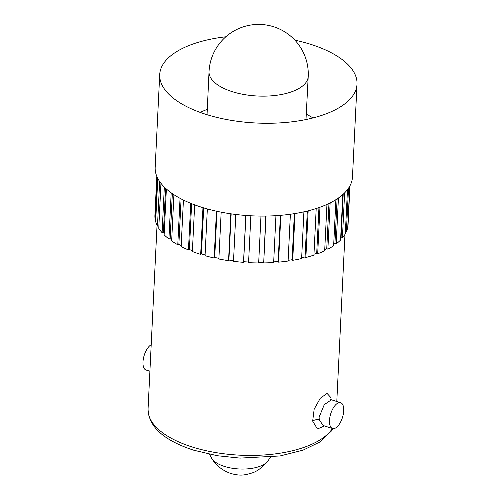 <?xml version="1.0" encoding="UTF-8"?>
<svg xmlns="http://www.w3.org/2000/svg" width="500" height="500" viewBox="0 0 500 500"><rect width="100%" height="100%" fill="white"/><g stroke="black" fill="none" stroke-linecap="round" stroke-linejoin="round"><path stroke-width="0.75" d="M149.9 371.238L146.05 370.031A13.519 6.15 -72.6 0 1 142.988 361.944A13.519 6.15 -72.6 0 1 151.2 344.7M324.988 425.744L317.425 428.963L312.663 421.094L314.169 409.175L320.3 398.219L327.062 393.431L330.75 397.431M331.394 399.8L324.281 404.644L319.106 417.15L319.25 419.894L323.288 425.594L332.562 428.5A13.519 6.15 -72.6 0 1 329.5 420.412A13.519 6.15 -72.6 0 1 340.65 402.7A13.519 6.15 -72.6 0 1 343.713 410.781A13.519 6.15 -72.6 0 1 332.562 428.5M328.969 203.475L326.75 248.744L327.881 249.181A96.688 42.787 2.8 0 0 333.644 245.719L335.894 199.681M326.75 248.744A95.256 42.15 -177.2 0 1 324.731 249.781M318.95 207.594L316.712 253.256L317.694 253.756A96.688 42.787 2.8 0 0 324.681 250.787L326.95 204.412M316.712 253.256A95.256 42.15 -177.2 0 1 313.962 254.25M307.319 211.031L305.069 256.944L305.875 257.5A96.688 42.787 2.8 0 0 313.925 255.1L316.2 208.519M305.069 256.944A95.256 42.15 -177.2 0 1 301.663 257.794M294.363 213.644L292.106 259.719L292.719 260.319A96.688 42.787 2.8 0 0 301.625 258.544L303.906 211.831M292.106 259.719A95.256 42.15 -177.2 0 1 288.125 260.35M280.406 215.344L278.144 261.519L278.544 262.144A96.688 42.787 2.8 0 0 288.087 261.038L290.381 214.237M278.144 261.519A95.256 42.15 -177.2 0 1 273.688 261.869M265.788 216.062L263.706 262.931A96.688 42.787 2.8 0 0 273.656 262.519L275.944 215.669M263.525 262.294A95.256 42.15 -177.2 0 1 258.706 262.319M250.863 215.781L248.569 262.656A96.688 42.787 2.8 0 0 258.675 262.956L260.969 216.081M248.6 262.025A95.256 42.15 -177.2 0 1 243.637 261.706L243.519 262.331A96.688 42.787 2.8 0 1 233.5 261.337L235.794 214.469M233.531 260.694A95.256 42.15 -177.2 0 1 228.894 260.062L228.556 260.669A96.688 42.787 2.8 0 1 218.875 258.994L221.163 212.162M218.906 258.331A95.256 42.15 -177.2 0 1 214.713 257.438L214.163 258A96.688 42.787 2.8 0 1 205.05 255.694L207.338 208.925M205.087 254.981A95.256 42.15 -177.2 0 1 201.431 253.881L200.681 254.394A96.688 42.787 2.8 0 1 192.375 251.513L194.656 204.85M192.413 250.725A95.256 42.15 -177.2 0 1 189.387 249.5L188.456 249.938A96.688 42.787 2.8 0 1 181.15 246.556L183.425 200.05M181.194 245.644A95.256 42.15 -177.2 0 1 178.875 244.381L177.781 244.75A96.688 42.787 2.8 0 1 171.656 240.944L173.919 194.694M171.713 239.838A95.256 42.15 -177.2 0 1 170.144 238.669L168.925 238.95A96.688 42.787 2.8 0 1 164.131 234.812L166.375 188.994M164.206 233.35A95.256 42.15 -177.2 0 1 163.419 232.494L162.094 232.681A96.688 42.787 2.8 0 1 158.763 228.319L160.963 183.306M158.869 226.025A95.256 42.15 -177.2 0 1 158.863 226.006L157.469 226.1A96.688 42.787 2.8 0 1 155.669 221.619L157.781 178.419M155.781 219.369L155.162 219.369A96.688 42.787 2.8 0 1 154.913 215.244L156.819 176.35M348.038 225.056A96.688 42.787 2.8 0 0 348.062 224.688L349.963 185.8L347.863 225.05M345.431 231.556L346.394 231.675A96.688 42.787 2.8 0 0 347.75 227.281L349.762 186.163M343.194 194.225L341.062 237.731L342.413 238A96.688 42.787 2.8 0 0 345.319 233.819L347.481 189.619M341.062 237.731A95.256 42.15 -177.2 0 1 340.669 238.2M337.119 198.894L334.938 243.531L336.188 243.881A96.688 42.787 2.8 0 0 340.581 240.019L342.8 194.575M334.938 243.531A95.256 42.15 -177.2 0 1 333.706 244.444M319.969 207.231L317.694 253.756M308.156 210.819L305.875 257.5M295.006 213.544L292.719 260.319M280.837 215.306L278.544 262.144M266 216.056L263.706 262.931M245.812 215.456L243.519 262.331M230.85 213.806L228.556 260.669M216.45 211.188L214.163 258M202.969 207.656L200.681 254.394M190.738 203.325L188.456 249.938M180.05 198.319L177.781 244.75M171.181 192.819L168.925 238.95M164.325 187.069L162.094 232.681M159.65 181.519L157.469 226.1M157.219 177.275L155.162 219.369M348.519 188.188L346.394 231.675M344.619 192.869L342.413 238M338.431 198L336.188 243.881M225.844 36.781A98.769 43.706 2.8 0 0 159.719 74.538L155.175 167.344A98.769 43.706 2.8 0 0 201.931 207.338A98.769 43.706 2.8 0 0 300.925 212.463A98.769 43.706 2.8 0 0 352.475 176.994L357.013 84.188A98.769 43.706 2.8 0 0 310.262 44.194A98.769 43.706 2.8 0 0 294.881 40.156M159.719 74.538A98.769 43.706 2.8 0 0 161.669 84.269A98.769 43.706 2.8 0 0 206.469 114.525A98.769 43.706 2.8 0 0 354.119 93.681A98.769 43.706 2.8 0 0 357.013 84.188M207.288 109.369A71.306 31.556 2.8 0 0 200.25 112.431M312.975 117.944A71.306 31.556 2.8 0 0 306.269 114.213M330.144 202.894L327.881 249.181M209.531 454.288L211.462 457.931A29.312 12.975 2.8 0 0 211.731 458.406A29.312 12.975 2.8 0 0 224.537 466.463A29.312 12.975 2.8 0 0 267.787 461.144A29.312 12.975 2.8 0 0 268.1 460.7L270.375 457.262M160.95 183.287L158.863 226.006M165.581 188.269L163.419 232.494M172.344 193.637L170.144 238.669M181.1 198.875L178.875 244.381M191.631 203.688L189.387 249.5M203.681 207.875L201.431 253.881M216.969 211.3L214.713 257.438M231.156 213.856L228.894 260.062M245.9 215.463L243.637 261.706M332.962 428.594L331.606 430.825L319.65 442.119L303.044 450.15L280.125 455.944L240.031 458.1L217.425 455.744L193.769 450.225C163.787 440.444 148.55 426.706 148.056 409.006A94.075 41.631 2.8 0 0 192.587 447.1A94.075 41.631 2.8 0 0 332.469 428.469M312.663 421.094A5.225 3.094 171.6 0 1 319.25 419.894M209.031 71.65A49.65 21.969 2.8 0 0 209.031 71.675A49.65 21.969 2.8 0 0 232.531 91.75A49.65 21.969 2.8 0 0 300.812 87.3A49.65 21.969 2.8 0 0 308.212 76.525A49.65 21.969 2.8 0 0 308.212 76.5A49.65 49.65 0 0 0 230.769 32.969A49.65 49.65 0 0 0 209.031 71.65M148.056 409.006L157.044 225.238M336.794 401.488L344.969 234.431M340.65 402.7L331.394 399.794L330.262 399.025M207.044 114.706L209.031 71.675M305.994 119.544L308.212 76.525M211.731 458.406C216.012 465.481 222.438 470.538 231.006 473.569C240.194 475.894 243.569 475.431 251.481 473.131C256.644 471.744 262.075 467.744 267.787 461.144"/></g></svg>
